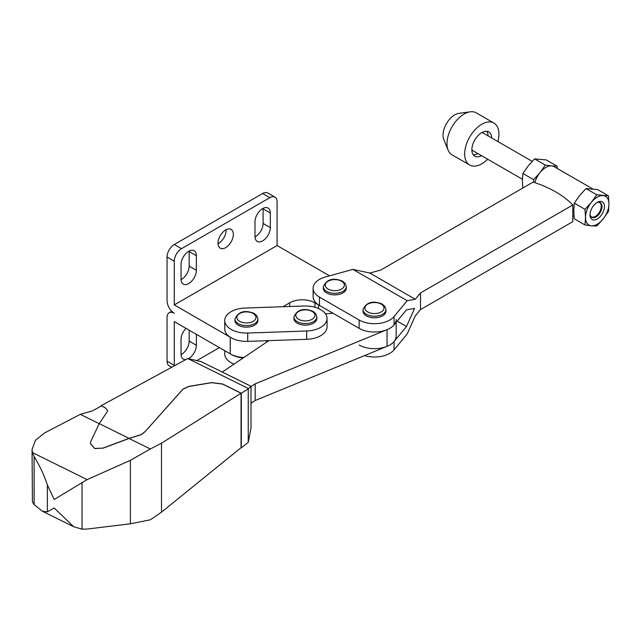 <?xml version="1.0" encoding="UTF-8"?>
<svg xmlns="http://www.w3.org/2000/svg" width="641" height="641" viewBox="0 0 641 641"><rect width="100%" height="100%" fill="white"/><g stroke="black" fill="none" stroke-linecap="round" stroke-linejoin="round"><path stroke-width="0.96" d="M188.702 283.57A10.841 6.258 120 0 0 196.37 270.294L196.37 255.711A10.841 6.258 120 0 0 194.127 250.751A10.841 6.258 120 0 0 185.77 253.66A10.841 6.258 120 0 0 181.042 264.565L181.042 279.147A10.841 6.258 120 0 0 183.286 284.107A10.841 6.258 120 0 0 188.702 283.57M189.143 251.048A10.841 6.258 -60 0 1 189.159 251.552L189.159 266.127A10.841 6.258 -60 0 1 181.491 279.404A10.841 6.258 -60 0 1 181.05 279.644M262.658 240.88A10.841 6.258 120 0 0 270.318 227.603L270.318 213.02A10.841 6.258 120 0 0 268.074 208.061A10.841 6.258 120 0 0 259.717 210.961A10.841 6.258 120 0 0 254.99 221.874L254.99 236.449A10.841 6.258 120 0 0 257.233 241.417A10.841 6.258 120 0 0 262.658 240.88M263.09 208.357A10.841 6.258 -60 0 1 263.106 208.854L263.106 223.437A10.841 6.258 -60 0 1 255.439 236.713A10.841 6.258 -60 0 1 254.998 236.954M225.68 229.943A10.841 6.258 120 0 0 218.597 239.494A10.841 6.258 120 0 0 220.264 248.179A10.841 6.258 120 0 0 225.68 247.642A10.841 6.258 120 0 0 232.763 238.091A10.841 6.258 120 0 0 231.097 229.406A10.841 6.258 120 0 0 225.68 229.943M226.121 229.702A10.841 6.258 -60 0 1 218.469 243.476A10.841 6.258 -60 0 1 218.028 243.716M188.446 358.688A10.841 6.258 120 0 0 188.702 358.543A10.841 6.258 120 0 0 196.37 345.267L196.37 334.338M189.159 330.171L189.159 341.1A10.841 6.258 -60 0 1 181.491 354.377A10.841 6.258 -60 0 1 181.05 354.617M171.476 367.149L169.176 365.819A10.2 5.889 -60 0 1 167.061 361.147L167.061 317.415A10.2 5.889 60 0 1 169.176 312.744A10.2 5.889 60 0 1 174.28 313.249A10.2 5.889 60 0 1 167.061 300.749L167.061 257.017A10.2 5.889 -60 0 1 174.28 244.517L262.658 193.494A10.2 5.889 -60 0 1 267.754 192.989L274.973 197.156A10.2 5.889 120 0 0 269.869 197.66L181.491 248.684A10.2 5.889 120 0 0 174.28 261.183L174.28 304.916L230.231 337.222A21.682 12.516 0 0 0 230.648 337.454M186.034 328.368A10.841 6.258 120 0 0 181.042 339.538L181.042 354.12A10.841 6.258 120 0 0 183.286 359.08A10.841 6.258 120 0 0 185.273 359.593M243.892 357.486A21.682 12.516 180 0 1 230.231 353.88L174.28 321.582L174.28 365.314A10.2 5.889 120 0 0 174.28 365.61M196.843 360.611L219.366 347.614M329.522 275.838L277.08 245.559L277.08 201.827A10.2 5.889 120 0 0 274.973 197.156M320.051 305.773A21.706 12.532 0 0 1 318.561 304.916L314.955 302.832A17.852 10.312 0 0 0 289.7 302.832L282.937 306.735M174.28 304.916L277.08 245.559M318.561 304.916L318.561 308.569M346.276 286.695L346.276 288.258A11.482 6.626 180 0 1 339.193 294.379A11.482 6.626 180 0 1 326.686 292.945A11.482 6.626 180 0 1 323.32 288.258L323.32 286.695A11.482 6.626 0 0 0 326.686 291.383A11.482 6.626 0 0 0 339.193 292.817A11.482 6.626 0 0 0 346.276 286.695L345.275 283.586L342.518 281.135C333.088 277.425 326.694 279.276 323.32 286.695M407.171 300.701L415.256 299.267L420.504 292.921L572.798 204.992A102.031 58.908 0 0 0 555.747 191.931A102.031 58.908 0 0 0 533.12 182.084L380.826 270.013L369.841 273.05L352.927 269.38L325.452 276.96A21.682 12.516 0 0 0 313.12 288.258A21.682 12.516 0 0 0 319.466 297.103L359.144 320.019A21.682 12.516 0 0 0 394.039 316.566L407.171 300.701L352.927 269.38M572.798 204.992L572.798 221.658L420.504 309.587L415.256 315.925L407.171 334.017L394.039 349.882A21.682 12.516 180 0 1 364.521 355.603M385.954 309.603L385.954 311.165A11.482 6.626 180 0 1 378.871 317.287A11.482 6.626 180 0 1 366.364 315.853A11.482 6.626 180 0 1 362.998 311.165L362.998 309.603A11.482 6.626 0 0 0 366.364 314.29A11.482 6.626 0 0 0 378.871 315.725A11.482 6.626 0 0 0 385.954 309.603L384.961 306.494L382.196 304.042C372.766 300.333 366.372 302.183 362.998 309.603M359.144 345.01A21.682 12.516 0 0 0 394.039 341.557L406.506 326.493L414.583 308.401L406.506 309.835L394.039 324.891A21.682 12.516 180 0 1 359.144 328.344L319.466 305.437A21.682 12.516 180 0 1 313.12 296.591L313.12 288.258M420.504 292.921L420.504 309.587M406.506 326.493L397.172 321.109M415.256 299.267L369.841 273.05M250.992 403.317L255.174 400.497L387.044 346.356A21.682 12.516 0 0 0 396.162 336.156L396.162 322.335M250.992 386.659L255.174 383.839L387.044 329.698A21.682 12.516 0 0 0 396.162 319.498M255.174 383.839L255.174 400.497M325.476 313.818A153.039 88.362 0 0 0 332.983 313.241M268.9 340.627L222.267 372.06M105.428 407.948L101.23 405.641L187.757 358.527L201.09 361.588L250.992 386.267L248.251 388.911L241.296 393.254L222.555 383.983L211.794 382.581L188.943 386.347L183.006 389.079L145.09 431.641L141.3 434.654L129.065 438.468L150.339 448.988L130.395 460.318L87.12 479.62L54.197 499.475L47.354 484.917C44.477 475.926 40.071 466.472 34.117 456.56L32.427 452.57L32.05 449.565L35.439 440.343L44.453 433.012L80.285 414.342L92.288 410.953L101.518 405.897L105.428 407.948L107.656 410.56M145.09 431.537L141.3 434.55L129.065 438.364L102.832 448.139L94.692 448.452L90.341 443.452L90.854 441.288L99.259 423.621L107.303 411.618L107.656 410.512L105.428 407.844M32.05 449.565L32.427 501.999L34.117 504.603L42.426 511.262L47.354 511.83L54.197 508.017L73.659 526.71L82.04 529.186L87.12 529.049L130.395 523.809L150.339 519.795L161.5 512.159L241.048 447.706L241.048 393.237L161.5 443.187L150.339 448.988M145.09 431.641L183.006 389.183L188.943 386.451L211.794 382.685L222.555 384.087L241.048 393.237M101.23 405.641L101.23 406.049M250.992 386.267L250.992 428.06L248.251 442.322L248.251 388.911M241.296 393.254L241.296 447.931L248.251 442.322M102.832 448.139L94.692 448.556L90.341 443.508M80.285 414.342L99.219 423.709M102.832 448.243L129.065 438.468M187.757 358.527L248.396 388.518M99.259 423.621L129.065 438.364M585.017 224.983L585.505 217.443A16.578 9.575 -60 0 1 591.363 202.34A16.578 9.575 -60 0 1 603.085 195.569A16.578 9.575 -60 0 1 608.95 203.91L608.461 211.442L603.085 219.022A16.578 9.575 -60 0 1 597.228 224.214A16.578 9.575 -60 0 1 591.363 225.784L585.017 224.983L574.264 218.773L573.783 210.681L574.264 203.141L585.017 209.351L591.363 202.34L596.739 194.768L608.461 195.817L597.708 189.608L585.986 188.558L579.64 195.569L574.264 203.141M608.461 195.817L608.95 203.91A16.578 9.575 -60 0 1 603.085 219.022L596.739 226.033L591.363 225.784A16.578 9.575 -60 0 1 585.505 217.443L585.017 209.351M522.76 188.069L522.375 181.002L522.864 173.463L528.24 165.891L534.586 158.88L546.308 159.929L557.061 166.139L551.685 165.891A16.578 9.575 -60 0 1 554.112 166.644L592.733 188.935M596.587 202.748A8.477 4.896 -60 0 1 600.248 202.636A8.477 4.896 -60 0 1 601.546 209.423A8.477 4.896 -60 0 1 596.01 216.898A8.477 4.896 -60 0 1 591.771 217.315A8.477 4.896 -60 0 1 590.04 214.094M545.82 167.461A16.578 9.575 -60 0 1 551.685 165.891L545.339 165.09L539.962 172.661A16.578 9.575 -60 0 1 545.82 167.461M597.228 202.348L597.228 202.348A10.2 5.889 -60 0 1 604.439 206.514A10.2 5.889 -60 0 1 597.228 219.006A10.2 5.889 -60 0 1 590.008 214.847A10.2 5.889 -60 0 1 597.228 202.348L597.228 202.348M596.739 194.768L585.986 188.558M557.285 168.479L557.061 166.139M522.864 173.463L533.616 179.672L533.865 182.324M534.586 158.88L545.339 165.09M534.826 182.645A16.578 9.575 -60 0 1 539.962 172.661L533.616 179.672M598.974 202.244A8.245 4.759 -60 0 1 601.25 206.274A8.245 4.759 -60 0 1 595.425 216.37A8.245 4.759 -60 0 1 590.802 216.41M481.679 132.647A10.2 5.889 -60 0 1 483.29 133.12L532.19 161.348M487.681 159.216A24.23 13.99 -60 0 1 469.677 165.017L452.001 154.818A24.23 13.99 -60 0 1 448.115 150.13L443.788 139.562A16.578 9.567 -60 0 1 443.019 135.179A16.578 9.567 -60 0 1 458.924 113.361L470.23 111.814A24.23 13.99 -60 0 1 476.231 112.848L493.907 123.048A24.23 13.99 -60 0 1 498.93 134.145A24.23 13.99 -60 0 1 497.889 141.541M448.115 150.13A24.23 13.99 -60 0 1 446.985 143.72A24.23 13.99 -60 0 1 470.23 111.814M469.677 165.017A24.23 13.99 -60 0 1 464.661 153.928A24.23 13.99 -60 0 1 475.237 129.538A24.23 13.99 -60 0 1 493.907 123.048M481.511 155.651A14.03 8.101 -60 0 1 474.781 156.188A14.03 8.101 -60 0 1 471.872 149.762A14.03 8.101 -60 0 1 478.002 135.644A14.03 8.101 -60 0 1 488.811 131.886A14.03 8.101 -60 0 1 491.711 137.975M486.767 131.253A14.03 8.101 -60 0 1 488.105 135.892M477.898 153.568A14.03 8.101 -60 0 1 473.21 154.737M522.399 179.264L473.082 150.787A10.2 5.889 -60 0 1 471.872 149.633M257.898 318.978L257.898 320.54A11.482 6.626 180 0 1 250.815 326.662A11.482 6.626 180 0 1 238.308 325.219A11.482 6.626 180 0 1 234.943 320.54L234.943 318.978A11.482 6.626 0 0 0 238.308 323.657A11.482 6.626 0 0 0 250.815 325.099A11.482 6.626 0 0 0 257.898 318.978L256.897 315.869L254.14 313.417C244.71 309.699 238.316 311.558 234.943 318.978M230.648 354.112A21.682 12.516 0 0 0 231.089 354.377A21.682 12.516 0 0 0 243.26 357.91M224.743 350.715L224.743 353.856A21.682 12.516 0 0 0 231.089 362.71A21.682 12.516 0 0 0 234.029 364.128M316.846 316.942L316.846 318.497A11.482 6.626 180 0 1 309.755 324.626A11.482 6.626 180 0 1 297.248 323.184A11.482 6.626 180 0 1 293.89 318.497L293.89 316.942A11.482 6.626 0 0 0 297.248 321.622A11.482 6.626 0 0 0 309.755 323.064A11.482 6.626 0 0 0 316.846 316.942L315.845 313.834L313.088 311.374C303.658 307.664 297.256 309.523 293.89 316.942M224.743 320.54L224.743 328.865A21.682 12.516 0 0 0 247.714 341.365L306.662 339.329A21.682 12.516 0 0 0 327.046 326.83L327.046 318.497A21.682 12.516 0 0 0 320.692 309.651A21.682 12.516 0 0 0 304.074 306.005L245.126 308.041A21.682 12.516 0 0 0 224.743 320.54A21.682 12.516 0 0 0 247.714 333.032L306.662 330.996A21.682 12.516 0 0 0 327.046 318.497M196.37 270.294L189.159 266.127M270.318 227.603L263.106 223.437M196.37 345.267L189.159 341.1M196.37 255.711L189.159 251.552M230.231 353.88L230.231 337.222M174.28 261.183L167.061 257.017M174.28 365.314L167.061 361.147M269.869 197.66L262.658 193.494M181.491 248.684L174.28 244.517M314.955 302.832L314.955 307.271M289.7 302.832L289.7 306.502M266.456 340.716L266.456 342.278M270.318 213.02L263.106 208.854M328.032 289.035A9.567 5.521 0 0 0 341.565 289.035A9.567 5.521 0 0 0 341.565 281.231A9.567 5.521 0 0 0 328.032 281.231A9.567 5.521 0 0 0 328.032 289.035M367.718 311.943A9.567 5.521 0 0 0 381.243 311.943A9.567 5.521 0 0 0 381.243 304.138A9.567 5.521 0 0 0 367.718 304.138A9.567 5.521 0 0 0 367.718 311.943M319.466 297.103L319.466 305.437M394.039 341.557L394.039 349.882M394.039 316.566L394.039 324.891M359.144 320.019L359.144 328.344M387.044 329.698L387.044 346.356M130.395 460.318L130.395 523.809M32.427 452.57L87.12 479.62M82.04 482.369L82.04 529.186M161.5 443.187L161.5 512.159M47.354 484.917L47.354 511.83M34.117 456.56L34.117 504.603M239.662 321.317A9.567 5.521 0 0 0 253.187 321.317A9.567 5.521 0 0 0 253.187 313.505A9.567 5.521 0 0 0 239.662 313.505A9.567 5.521 0 0 0 239.662 321.317M298.602 319.282A9.567 5.521 0 0 0 312.127 319.282A9.567 5.521 0 0 0 312.127 311.47A9.567 5.521 0 0 0 298.602 311.47A9.567 5.521 0 0 0 298.602 319.282M306.662 330.996L306.662 339.329M247.714 333.032L247.714 341.365M171.748 311.262L169.176 312.744M73.659 526.71L42.426 511.262M572.798 215.721L574.04 216.434"/></g></svg>
